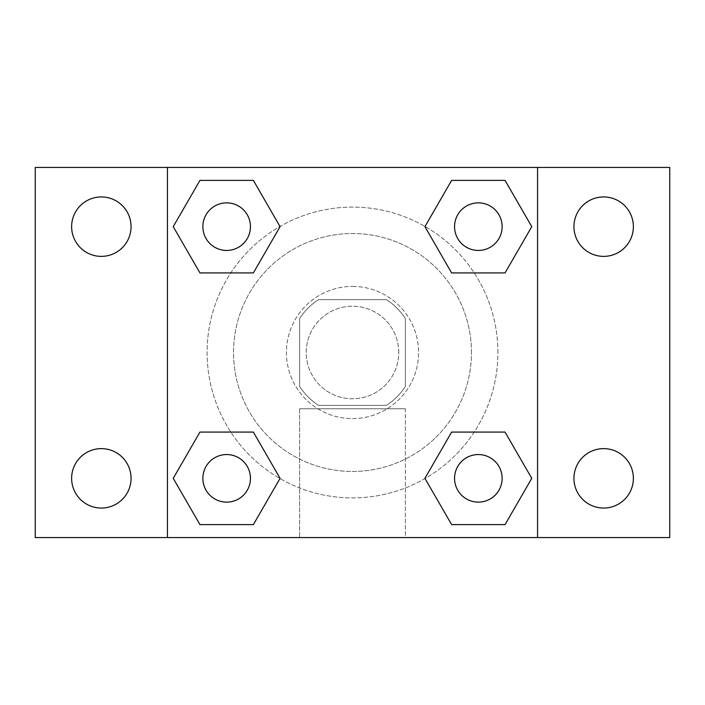 <?xml version="1.0" encoding="UTF-8"?>
<svg xmlns="http://www.w3.org/2000/svg" width="705" height="705" viewBox="0 0 705 705"><rect width="100%" height="100%" fill="white"/><g stroke="black" fill="none" stroke-linecap="round" stroke-linejoin="round"><path stroke-width="0.53" stroke-dasharray="3.52 2.64" d="M398.766 352.5A46.266 46.266 0 0 0 329.367 312.43A46.266 46.266 0 0 0 329.367 392.57A46.266 46.266 0 0 0 398.766 352.5A46.266 46.266 0 0 0 329.367 312.43A46.266 46.266 0 0 0 329.367 392.57A46.266 46.266 0 0 0 398.766 352.5M386.411 405.375L318.589 405.375A62.816 62.816 0 0 1 299.625 386.411L299.625 318.589A62.816 62.816 0 0 1 318.589 299.625L386.411 299.625A62.816 62.816 0 0 1 405.375 318.589L405.375 386.411A62.816 62.816 0 0 1 386.411 405.375L318.589 405.375A62.816 62.816 0 0 1 299.625 386.411L299.625 318.589A62.816 62.816 0 0 1 318.589 299.625L386.411 299.625A62.816 62.816 0 0 1 405.375 318.589L405.375 386.411A62.816 62.816 0 0 1 386.411 405.375M352.5 286.406A66.094 66.094 0 0 1 409.737 385.547A66.094 66.094 0 0 1 295.263 385.547A66.094 66.094 0 0 1 352.5 286.406A66.094 66.094 0 0 0 286.406 352.5A66.094 66.094 0 0 0 352.5 418.594A66.094 66.094 0 0 0 418.594 352.5A66.094 66.094 0 0 0 352.5 286.406M471.469 352.5A118.969 118.969 0 0 0 293.016 249.473A118.969 118.969 0 0 0 293.016 455.527A118.969 118.969 0 0 0 471.469 352.5A118.969 118.969 0 0 0 293.016 249.473A118.969 118.969 0 0 0 293.016 455.527A118.969 118.969 0 0 0 471.469 352.5M101.344 508.058A29.716 29.716 0 0 0 127.076 463.485A29.716 29.716 0 0 0 75.611 463.485A29.716 29.716 0 0 0 101.344 508.058M603.656 508.058A29.716 29.716 0 0 0 629.389 463.485A29.716 29.716 0 0 0 577.924 463.485A29.716 29.716 0 0 0 603.656 508.058M603.656 256.373A29.716 29.716 0 0 0 629.389 211.8A29.716 29.716 0 0 0 577.924 211.8A29.716 29.716 0 0 0 603.656 256.373M101.344 256.373A29.716 29.716 0 0 0 127.076 211.8A29.716 29.716 0 0 0 75.611 211.8A29.716 29.716 0 0 0 101.344 256.373M35.25 167.438L669.75 167.438L669.75 537.562L35.25 537.562L35.25 167.438M167.438 167.438L537.562 167.438L537.562 537.562L167.438 537.562L167.438 167.438L537.562 167.438L537.562 537.562L167.438 537.562L167.438 167.438L167.438 537.562M375.633 167.438L329.367 167.455L375.633 167.438M405.375 537.562L299.625 537.562L405.375 537.562L299.625 537.562L405.375 537.562L405.375 408.759L299.625 408.759L405.375 408.759L299.625 408.759L405.375 408.759L405.375 537.562M497.906 352.5A145.406 145.406 0 0 0 279.797 226.578A145.406 145.406 0 0 0 279.797 478.422A145.406 145.406 0 0 0 497.906 352.5A145.406 145.406 0 0 0 279.797 226.578A145.406 145.406 0 0 0 279.797 478.422A145.406 145.406 0 0 0 497.906 352.5M250.451 478.342A23.794 23.794 0 0 0 214.761 457.739A23.794 23.794 0 0 0 214.761 498.946A23.794 23.794 0 0 0 250.451 478.342A23.794 23.794 0 0 0 214.761 457.739A23.794 23.794 0 0 0 214.761 498.946A23.794 23.794 0 0 0 250.451 478.342A23.794 23.794 0 0 0 214.761 457.739A23.794 23.794 0 0 0 214.761 498.946A23.794 23.794 0 0 0 250.451 478.342M502.136 226.657A23.794 23.794 0 0 0 466.446 206.054A23.794 23.794 0 0 0 466.446 247.261A23.794 23.794 0 0 0 502.136 226.657A23.794 23.794 0 0 0 466.446 206.054A23.794 23.794 0 0 0 466.446 247.261A23.794 23.794 0 0 0 502.136 226.657A23.794 23.794 0 0 0 466.446 206.054A23.794 23.794 0 0 0 466.446 247.261A23.794 23.794 0 0 0 502.136 226.657M250.451 226.657A23.794 23.794 0 0 0 214.761 206.054A23.794 23.794 0 0 0 214.761 247.261A23.794 23.794 0 0 0 250.451 226.657A23.794 23.794 0 0 0 214.761 206.054A23.794 23.794 0 0 0 214.761 247.261A23.794 23.794 0 0 0 250.451 226.657A23.794 23.794 0 0 0 214.761 206.054A23.794 23.794 0 0 0 214.761 247.261A23.794 23.794 0 0 0 250.451 226.657M454.549 478.342A23.794 23.794 0 0 1 490.239 457.739A23.794 23.794 0 0 1 490.239 498.946A23.794 23.794 0 0 1 454.549 478.342A23.794 23.794 0 0 1 490.239 457.739A23.794 23.794 0 0 1 490.239 498.946A23.794 23.794 0 0 1 454.549 478.342M167.438 405.375L167.438 382.242L167.455 405.375M537.562 405.375L537.562 382.242L537.545 405.375M537.562 167.438L537.562 537.562M199.947 524.608L173.236 478.342L199.947 432.077L173.236 478.342L199.947 524.608M253.368 432.077L280.079 478.342L253.368 524.608L280.079 478.342L253.368 432.077M451.632 272.923L424.921 226.657L451.632 180.392L424.921 226.657L451.632 272.923M505.053 180.392L531.764 226.657L505.053 272.923L531.764 226.657L505.053 180.392M199.947 272.923L173.236 226.657L199.947 180.392L173.236 226.657L199.947 272.923M253.368 180.392L280.079 226.657L253.368 272.923L280.079 226.657L253.368 180.392M451.632 524.608L424.921 478.342L451.632 432.077L424.921 478.342L451.632 524.608M505.053 432.077L531.764 478.342L505.053 524.608L531.764 478.342L505.053 432.077M502.136 478.342A23.794 23.794 0 0 0 466.446 457.739A23.794 23.794 0 0 0 466.446 498.946A23.794 23.794 0 0 0 502.136 478.342M299.625 408.759L299.625 537.562L299.625 408.759"/><path stroke-width="1.06" d="M35.25 167.438L669.75 167.438L669.75 537.562L35.25 537.562L35.25 167.438M603.656 196.942A29.716 29.716 0 0 1 633.372 226.657A29.716 29.716 0 0 1 603.656 256.373A29.716 29.716 0 0 1 573.94 226.657A29.716 29.716 0 0 1 603.656 196.942M603.656 448.627A29.716 29.716 0 0 1 633.372 478.342A29.716 29.716 0 0 1 603.656 508.058A29.716 29.716 0 0 1 573.94 478.342A29.716 29.716 0 0 1 603.656 448.627M101.344 448.627A29.716 29.716 0 0 1 131.059 478.342A29.716 29.716 0 0 1 101.344 508.058A29.716 29.716 0 0 1 71.628 478.342A29.716 29.716 0 0 1 101.344 448.627M101.344 196.942A29.716 29.716 0 0 1 131.059 226.657A29.716 29.716 0 0 1 101.344 256.373A29.716 29.716 0 0 1 71.628 226.657A29.716 29.716 0 0 1 101.344 196.942M199.947 432.077L253.368 432.077L280.079 478.342L253.368 524.608L199.947 524.608L173.236 478.342L199.947 432.077L253.368 432.077L199.947 432.077M451.632 180.392L505.053 180.392L531.764 226.657L505.053 272.923L451.632 272.923L424.921 226.657L451.632 180.392L505.053 180.392L451.632 180.392M167.438 537.562L167.438 167.438M537.562 167.438L537.562 537.562M199.947 180.392L253.368 180.392L280.079 226.657L253.368 272.923L199.947 272.923L173.236 226.657L199.947 180.392L253.368 180.392L199.947 180.392M451.632 432.077L505.053 432.077L531.764 478.342L505.053 524.608L451.632 524.608L424.921 478.342L451.632 432.077L505.053 432.077L451.632 432.077M505.053 524.608L451.632 524.608L505.053 524.608M502.136 478.342A23.794 23.794 0 0 0 466.446 457.739A23.794 23.794 0 0 0 466.446 498.946A23.794 23.794 0 0 0 502.136 478.342M253.368 524.608L199.947 524.608L253.368 524.608M250.451 478.342A23.794 23.794 0 0 0 214.761 457.739A23.794 23.794 0 0 0 214.761 498.946A23.794 23.794 0 0 0 250.451 478.342M505.053 272.923L451.632 272.923L505.053 272.923M502.136 226.657A23.794 23.794 0 0 0 466.446 206.054A23.794 23.794 0 0 0 466.446 247.261A23.794 23.794 0 0 0 502.136 226.657M253.368 272.923L199.947 272.923L253.368 272.923M250.451 226.657A23.794 23.794 0 0 0 214.761 206.054A23.794 23.794 0 0 0 214.761 247.261A23.794 23.794 0 0 0 250.451 226.657"/></g></svg>
